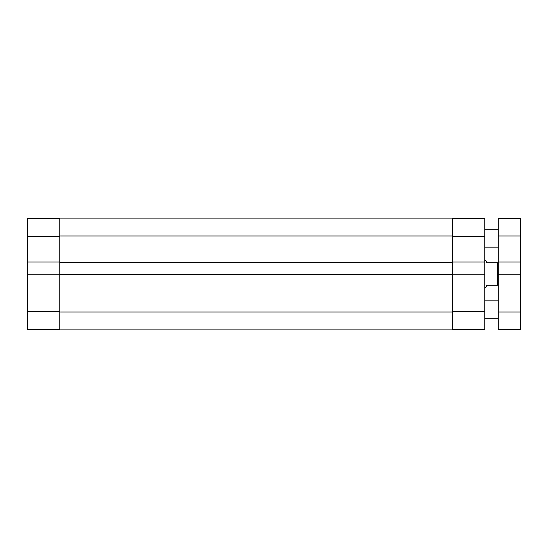 <?xml version="1.0" encoding="UTF-8"?>
<svg xmlns="http://www.w3.org/2000/svg" width="548" height="548" viewBox="0 0 548 548"><rect width="100%" height="100%" fill="white"/><g stroke="black" fill="none" stroke-linecap="round" stroke-linejoin="round"><path stroke-width="0.82" d="M27.4 274.781L27.4 311.463L59.835 311.463L27.4 311.463L27.4 329.362L59.835 329.362L27.4 329.362L27.4 262.033L27.4 274.781L59.835 274.781L27.4 274.781M27.4 218.638L27.4 262.033L59.835 262.033L27.4 262.033L27.4 236.537L59.835 236.537L27.4 236.537L27.4 218.638L59.835 218.638L27.4 218.638M452.381 218.083L59.835 218.083L59.835 235.976L452.381 235.976L452.381 218.083L59.835 218.083L59.835 235.976L452.381 235.976L452.381 262.595L59.835 262.595L59.835 235.976L59.835 262.595L452.381 262.595L452.381 274.226L452.381 218.083M59.835 262.595L59.835 274.226L452.381 274.226L452.381 312.024L59.835 312.024L59.835 274.226L452.381 274.226L452.381 312.024L59.835 312.024L59.835 329.917L452.381 329.917L452.381 312.024L452.381 329.917L59.835 329.917L59.835 262.595M452.381 274.781L484.816 274.781L484.816 311.463L452.381 311.463L484.816 311.463L484.816 218.638L452.381 218.638L484.816 218.638L484.816 262.033L452.381 262.033L484.816 262.033L484.816 274.781L452.381 274.781M484.816 329.362L484.816 311.463L484.816 329.362L452.381 329.362L484.816 329.362M452.381 236.537L484.816 236.537L452.381 236.537M485.932 287.419L484.816 287.419L485.932 287.419L486.823 285.186L485.932 287.419M486.158 261.149L486.823 262.814L485.932 260.581L484.816 260.581L485.932 260.581L486.823 262.814L497.563 262.814L486.823 262.814M497.563 285.186L497.563 262.814L497.563 285.186L486.823 285.186L497.563 285.186M498.235 262.814L497.563 262.814L498.235 262.814M486.823 285.186L486.158 286.851M484.816 300.838L498.235 300.838L484.816 300.838M498.235 318.737L484.816 318.737L498.235 318.737M484.816 229.263L498.235 229.263L484.816 229.263M498.235 247.162L484.816 247.162L498.235 247.162M520.6 218.638L498.235 218.638L498.235 235.976L520.6 235.976L520.6 218.638L498.235 218.638L498.235 235.976L520.6 235.976L520.6 262.033L498.235 262.033L498.235 235.976L498.235 262.033L520.6 262.033L520.6 274.781L520.6 218.638M498.235 262.033L498.235 274.781L520.6 274.781L520.6 312.024L498.235 312.024L498.235 274.781L520.6 274.781L520.6 312.024L498.235 312.024L498.235 329.362L520.6 329.362L520.6 312.024L520.6 329.362L498.235 329.362L498.235 262.033"/></g></svg>
